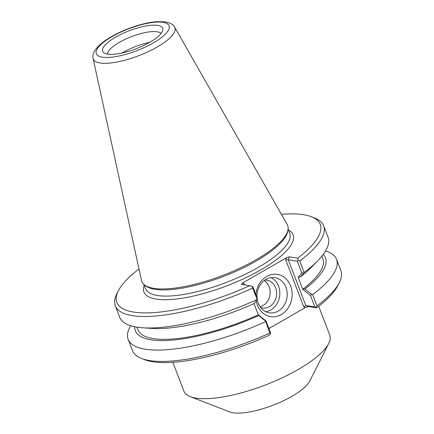 <?xml version="1.0" encoding="UTF-8"?>
<svg xmlns="http://www.w3.org/2000/svg" width="434" height="434" viewBox="0 0 434 434"><rect width="100%" height="100%" fill="white"/><g stroke="black" fill="none" stroke-linecap="round" stroke-linejoin="round"><path stroke-width="0.65" d="M285.702 259.814L288.284 259.82L297.306 261.214L301.776 272.85L298.163 277.272L300.344 276.941L304.163 272.465L299.748 260.97L298.049 260.248L297.659 258.132L289.261 256.836L286.353 257.818L285.702 259.814L303.762 306.86L305.433 307.522L308.335 306.54L316.739 307.836A108.929 32.631 -21 0 0 337.842 285.594L339.393 282.529A111.609 33.434 159 0 1 316.999 305.905L312.637 294.545L311.748 294.393L304.956 288.952L302.769 289.277L310.446 295.445L311.748 294.393M305.433 307.522L268.923 328.527M265.499 321.003L269.856 333.024A111.609 33.434 159 0 1 141.544 358.479L144.744 359.715A108.929 32.631 -21 0 0 268.852 335.39L270.518 333.589L270.442 332.498L266.031 320.997L258.355 314.834L258.713 315.556L265.499 321.003L266.031 320.997M318.708 306.323L329.791 335.194A78.125 23.403 159 0 1 328.733 343.468A78.125 23.403 159 0 1 265.239 385.039A78.125 23.403 159 0 1 190.238 396.633A78.125 23.403 159 0 1 183.918 391.186L172.835 362.314M328.733 343.468L309.632 381.231A45.087 13.508 159 0 1 272.991 405.226A45.087 13.508 159 0 1 229.705 411.915L190.238 396.633M286.353 257.818L242.389 283.109L241.271 284.362L249.772 285.686A108.929 32.631 159 0 1 118.319 290.878L116.773 293.943A111.609 33.434 -21 0 0 115.265 305.764L119.675 317.259A111.609 33.434 -21 0 0 142.949 327.806L151.981 328.408A101.816 30.499 -21 0 0 254.102 303.545L257.302 299.65L257.357 298.402L252.892 286.771L252.436 286.489L252.604 288.095L257.302 299.65M298.163 277.272L302.71 289.266A99.06 29.675 -21 0 0 322.896 258.805L321.871 256.141M304.956 288.952A101.816 30.499 -21 0 0 323.216 254.411M134.746 326.753A101.816 30.499 -21 0 0 258.713 315.556M258.355 314.834L253.982 303.599M136.905 327.144L137.931 329.807A99.06 29.675 -21 0 0 258.295 314.824M310.446 295.445L314.862 306.941L305.84 305.547L288.284 259.82L289.261 256.836M316.739 307.836L314.862 306.941M316.126 307.348L316.999 305.905M303.55 273.04L301.776 272.85M298.049 260.248L297.306 261.214M304.163 272.465A111.609 33.434 -21 0 0 317.824 260.677A111.609 33.434 -21 0 0 328.061 237.268L323.65 225.772A111.609 33.434 -21 0 0 314.617 217.993L311.417 216.756A108.929 32.631 159 0 1 297.659 258.132M300.344 276.941A101.816 30.499 -21 0 0 311.509 267.165L317.824 260.677M303.762 306.86L305.84 305.547L308.335 306.54M244.483 284.867L244.06 283.771L243.555 284.726M249.772 285.686L252.436 286.489M257.026 297.534A17.81 15.054 -81.2 0 1 274.82 277.619A17.81 15.054 -81.2 0 1 287.124 292.261A17.81 15.054 -81.2 0 1 278.194 311.091A17.81 15.054 -81.2 0 1 269.384 312.827A17.81 15.054 -81.2 0 1 257.286 299.672M256.217 300.968A21.385 18.076 98.8 0 0 281.297 314.563A21.385 18.076 98.8 0 0 291.605 289.294A21.385 18.076 98.8 0 0 272.601 274.375A21.385 18.076 98.8 0 0 255.908 294.626M265.771 311.704A17.81 15.054 98.8 0 0 270.794 309.947A17.81 15.054 98.8 0 0 279.832 293.335A17.81 15.054 98.8 0 0 271.038 277.603M260.129 306.778A14.062 11.886 98.8 0 0 263.015 305.601A14.062 11.886 98.8 0 0 270.132 293.124A14.062 11.886 98.8 0 0 264.176 280.597M260.644 307.484A14.062 11.886 98.8 0 0 262.559 307.977A14.062 11.886 98.8 0 0 269.514 306.605A14.062 11.886 98.8 0 0 276.567 291.74A14.062 11.886 98.8 0 0 266.85 280.185A14.062 11.886 98.8 0 0 264.881 280.076M269.856 333.024L270.518 333.589M141.544 358.479A111.609 33.434 159 0 1 132.511 350.699L128.149 339.339A111.609 33.434 159 0 1 130.65 325.717M118.319 290.878A108.929 32.631 159 0 1 138.988 268.966M281.395 214.298A108.929 32.631 159 0 1 311.417 216.756M144.517 284.937L145.851 285.957A77.23 23.138 -21 0 0 223.548 276.42A77.23 23.138 -21 0 0 287.666 231.517L287.975 229.874A78.125 23.403 159 0 1 223.114 275.292A78.125 23.403 159 0 1 144.517 284.937A78.125 23.403 159 0 1 141.484 280.413L93.104 58.53A43.742 13.101 -21 0 0 138.804 55.666A43.742 13.101 -21 0 0 174.685 27.212C173.904 24.906 170.801 23.121 165.376 21.857L156.256 21.7C147.891 22.47 138.663 24.771 128.572 28.595C118.249 32.583 109.672 37.156 102.836 42.31C95.154 48.489 91.91 53.897 93.104 58.53M325.565 250.895A111.609 33.434 159 0 1 336.54 259.348L340.896 270.707A111.609 33.434 159 0 1 339.393 282.529M115.265 305.764A111.609 33.434 -21 0 0 252.604 288.095M142.949 327.806A111.609 33.434 -21 0 0 257.02 299.585M265.494 321.67A111.609 33.434 159 0 1 128.149 339.339M336.54 259.348A111.609 33.434 159 0 1 312.637 294.545M299.748 260.97A111.609 33.434 -21 0 0 323.65 225.772M174.685 27.212L287.2 224.476A78.125 23.403 159 0 1 287.975 229.874M149.524 42.461A28.926 8.664 -21 0 0 122.003 53.024M149.67 42.38A32.143 9.629 159 0 1 103.813 52.715A32.143 9.629 159 0 1 129.245 30.765A32.143 9.629 159 0 1 162.831 30.054A32.143 9.629 159 0 1 149.67 42.38M161.074 33.483A28.926 8.664 -21 0 0 131.497 36.624A28.926 8.664 -21 0 0 107.415 54.082M244.06 283.771L242.389 283.109M288.089 229.06L289.728 233.318A77.23 23.138 159 0 1 225.919 282.599A77.23 23.138 159 0 1 145.526 288.675L143.887 284.416M144.234 285.322A79.91 23.941 -21 0 0 227.118 285.735A79.91 23.941 -21 0 0 288.442 229.971M162.989 22.329A38.968 11.675 159 0 1 135.375 51.223A38.968 11.675 159 0 1 99.728 45.716A38.968 11.675 159 0 1 162.989 22.329"/></g></svg>
